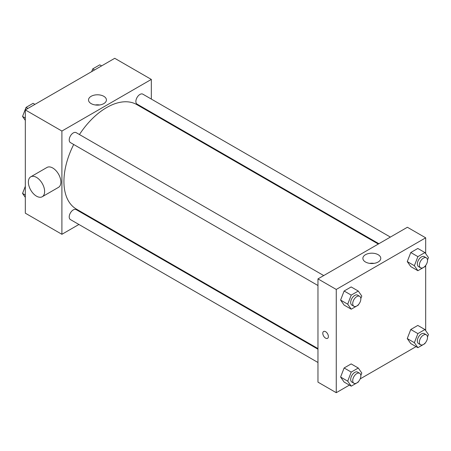 <?xml version="1.0" encoding="UTF-8"?>
<svg xmlns="http://www.w3.org/2000/svg" width="451" height="451" viewBox="0 0 451 451"><rect width="100%" height="100%" fill="white"/><g stroke="black" fill="none" stroke-linecap="round" stroke-linejoin="round"><path stroke-width="0.68" d="M78.914 224.48L61.905 234.3L25.324 213.182L25.324 109.926L114.74 58.303L151.322 79.421L151.322 99.068M90.967 217.523L90.414 217.839M73.699 144.495A60.355 34.845 120 0 0 63.935 181.499A60.355 34.845 120 0 0 76.433 209.129L317.966 348.578M378.321 244.042L136.788 104.593A60.355 34.845 120 0 0 79.444 134.539M151.322 112.338L151.322 112.981M61.905 234.3L61.905 131.049L151.322 79.421M390.374 237.079L142.815 94.158A5.75 3.32 120 0 0 138.384 95.697A5.75 3.32 120 0 0 135.875 101.481A5.75 3.32 120 0 0 137.07 104.113L378.879 243.72M317.966 349.221L76.157 209.608A5.75 3.32 120 0 0 71.726 211.153A5.75 3.32 120 0 0 69.217 216.937A5.75 3.32 120 0 0 70.412 219.569L317.966 362.491M317.966 285.522L70.412 142.595A5.75 3.32 -60 0 1 70.407 135.96A5.75 3.32 -60 0 1 76.157 132.639L323.717 275.567M61.905 131.049L25.324 109.926M91.141 103.606A8.947 5.164 180 0 1 88.52 99.953A8.947 5.164 180 0 1 97.467 94.789A8.947 5.164 180 0 1 106.413 99.953A8.947 5.164 180 0 1 100.894 104.728A8.947 5.164 180 0 1 91.141 103.606M30.753 176.826L47.011 167.439A11.495 6.635 60 0 1 55.868 170.517A11.495 6.635 60 0 1 60.885 182.086A11.495 6.635 60 0 1 58.506 187.351L42.247 196.737A11.495 6.635 60 0 1 30.753 190.096A11.495 6.635 60 0 1 30.753 176.826A11.495 6.635 60 0 1 39.609 179.904A11.495 6.635 60 0 1 44.626 191.472A11.495 6.635 60 0 1 42.247 196.737M166.543 121.77A11.495 6.635 -120 0 0 166.566 121.139M95.296 104.965A8.947 5.164 180 0 1 99.637 104.965M349.401 385.109L336.26 392.697L317.966 382.138L317.966 278.887L407.388 227.259L425.676 237.818L425.676 253.631M416.059 346.622L360.18 378.891M410.776 266.603L407.259 261.597L410.776 252.521L417.818 248.462L410.776 252.521L407.259 261.597L410.776 266.603L417.891 270.707L414.368 265.701L417.891 256.63L424.932 252.566L428.45 257.572L427.492 260.047M344.119 382.059L340.601 377.053L344.119 367.977L351.16 363.912L344.119 367.977L340.601 377.053L344.119 382.059L351.233 386.163L347.71 381.157L351.233 372.086L358.274 368.022L361.792 373.028L360.834 375.503M425.676 265.442L425.676 330.6M336.26 392.697L336.26 289.446L425.676 237.818M410.776 343.572L407.259 338.566L410.776 329.495L417.818 325.43L410.776 329.495L407.259 338.566L410.776 343.572L417.891 347.682L414.368 342.675L417.891 333.599L424.932 329.534L428.45 334.546L427.492 337.015M344.119 305.09L340.601 300.078L344.119 291.008L351.16 286.943L344.119 291.008L340.601 300.078L344.119 305.09L351.233 309.194L347.71 304.188L351.233 295.112L358.274 291.053L361.792 296.059L360.834 298.534M336.26 289.446L317.966 278.887M365.496 262.003A8.947 5.164 180 0 1 362.875 258.35A8.947 5.164 180 0 1 371.821 253.186A8.947 5.164 180 0 1 380.774 258.35A8.947 5.164 180 0 1 375.249 263.125A8.947 5.164 180 0 1 365.496 262.003M328.384 336.525A3.952 2.283 60 0 1 327.561 338.335A3.952 2.283 60 0 1 323.609 336.051A3.952 2.283 60 0 1 323.609 331.491A3.952 2.283 60 0 1 326.659 332.545A3.952 2.283 60 0 1 328.384 336.525M327.567 338.335A3.952 2.283 60 0 1 323.615 336.051A3.952 2.283 60 0 1 323.615 331.491M369.657 263.367A8.947 5.164 180 0 1 373.992 263.367M358.489 304.572L358.274 305.13L351.233 309.194M359.656 296.318L357.626 295.146A5.75 3.32 120 0 0 353.195 296.685A5.75 3.32 120 0 0 350.686 302.469A5.75 3.32 120 0 0 351.876 305.101L353.911 306.274A5.75 3.32 120 0 0 359.656 302.954A5.75 3.32 120 0 0 359.656 296.318A5.75 3.32 120 0 0 355.23 297.857A5.75 3.32 120 0 0 352.721 303.641A5.75 3.32 120 0 0 353.911 306.274M347.71 304.188L340.601 300.078M351.233 295.112L344.119 291.008M358.274 291.053L351.16 286.943M425.146 266.09L424.932 266.648L417.891 270.707M426.319 257.831L424.284 256.658A5.75 3.32 120 0 0 419.853 258.197A5.75 3.32 120 0 0 417.344 263.982A5.75 3.32 120 0 0 418.534 266.614L420.569 267.787A5.75 3.32 120 0 0 426.319 264.472A5.75 3.32 120 0 0 426.319 257.831A5.75 3.32 120 0 0 421.888 259.37A5.75 3.32 120 0 0 419.379 265.16A5.75 3.32 120 0 0 420.569 267.787M414.368 265.701L407.259 261.597M417.891 256.63L410.776 252.521M424.932 252.566L417.818 248.462M358.489 381.546L358.274 382.098L351.233 386.163M359.656 373.287L357.626 372.114A5.75 3.32 120 0 0 353.195 373.653A5.75 3.32 120 0 0 350.686 379.438A5.75 3.32 120 0 0 351.876 382.07L353.911 383.243A5.75 3.32 120 0 0 359.656 379.928A5.75 3.32 120 0 0 359.656 373.287A5.75 3.32 120 0 0 355.23 374.826A5.75 3.32 120 0 0 352.721 380.61A5.75 3.32 120 0 0 353.911 383.243M347.71 381.157L340.601 377.053M351.233 372.086L344.119 367.977M358.274 368.022L351.16 363.912M425.146 343.059L424.932 343.617L417.891 347.682M426.319 334.805L424.284 333.633A5.75 3.32 120 0 0 419.853 335.172A5.75 3.32 120 0 0 417.344 340.956A5.75 3.32 120 0 0 418.534 343.589L420.569 344.761A5.75 3.32 120 0 0 426.319 341.441A5.75 3.32 120 0 0 426.319 334.805A5.75 3.32 120 0 0 421.888 336.345A5.75 3.32 120 0 0 419.379 342.129A5.75 3.32 120 0 0 420.569 344.761M414.368 342.675L407.259 338.566M417.891 333.599L410.776 329.495M424.932 329.534L417.818 325.43M25.324 120.4L22.55 116.454L26.068 107.383L33.109 103.318L34.941 104.378M25.324 118.055L22.55 116.454M27.9 108.437L26.068 107.383M91.671 71.619L92.726 68.902L99.767 64.837L101.599 65.891M94.558 69.956L92.726 68.902M25.324 197.369L22.55 193.428L25.324 186.28M25.324 195.029L22.55 193.428"/></g></svg>
